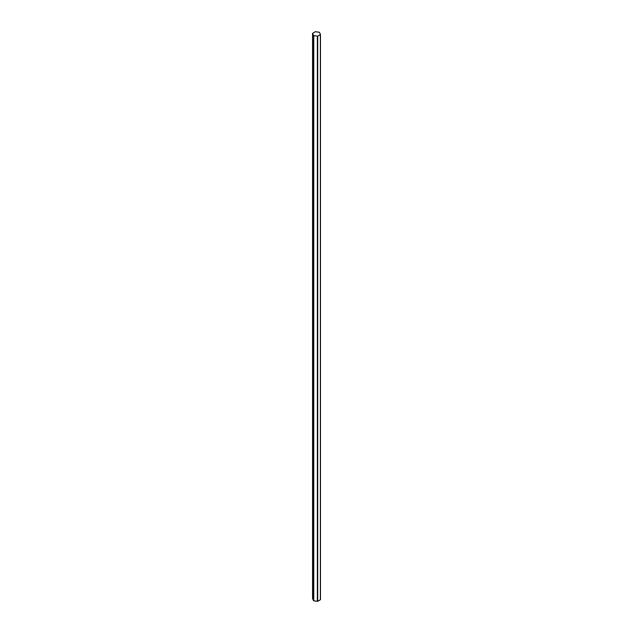 <?xml version="1.0" encoding="UTF-8"?>
<svg xmlns="http://www.w3.org/2000/svg" width="633" height="633" viewBox="0 0 633 633"><rect width="100%" height="100%" fill="white"/><g stroke="black" fill="none" stroke-linecap="round" stroke-linejoin="round"><path stroke-width="0.95" d="M319.396 32.259L315.266 31.705L312.544 33.438L313.778 35.662L317.734 36.16L320.464 34.483L319.396 32.259M313.778 35.662L313.778 600.796L317.362 601.35L317.362 36.216M317.734 36.16L317.734 601.295L320.353 599.775L320.353 34.641M312.544 33.438L312.544 598.573L313.509 600.638L313.509 35.503M320.456 34.546L320.353 599.775M320.464 34.483L320.464 599.625M312.536 33.375L312.536 598.517"/></g></svg>
